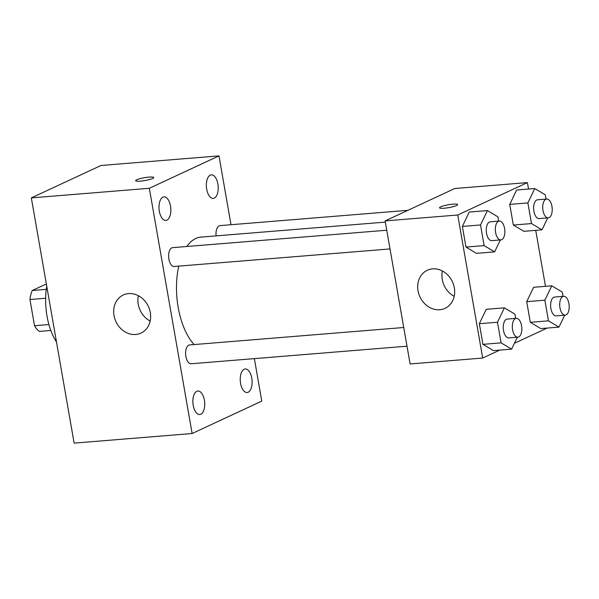 <?xml version="1.0" encoding="UTF-8"?>
<svg xmlns="http://www.w3.org/2000/svg" width="599" height="599" viewBox="0 0 599 599"><rect width="100%" height="100%" fill="white"/><g stroke="black" fill="none" stroke-linecap="round" stroke-linejoin="round"><path stroke-width="0.9" d="M48.908 324.561L34.525 325.729L29.95 299.515A24.956 12.437 85.3 0 1 32.241 290.53L45.007 284.592L46.452 284.473M34.525 325.729A24.956 12.437 85.3 0 0 39.369 331.397L50.81 330.468M45.651 298.242L29.95 299.515M46.28 289.384L32.241 290.53M46.744 286.172A47.261 23.548 85.3 0 0 56.478 341.947M254.365 358.621L261.778 401.105L192.122 433.511L74.134 443.118L31.335 197.895L100.999 165.489L218.979 155.882L230.997 224.73M159.334 211.252A11.808 5.885 85.3 0 0 165.886 220.417A11.808 5.885 85.3 0 0 170.79 208.167A11.808 5.885 85.3 0 0 163.969 196.884A11.808 5.885 85.3 0 0 159.334 211.252M193.215 405.388A11.808 5.885 85.3 0 0 199.767 414.545A11.808 5.885 85.3 0 0 204.671 402.303A11.808 5.885 85.3 0 0 197.85 391.02A11.808 5.885 85.3 0 0 193.215 405.388M240.581 383.353A11.808 5.885 85.3 0 0 247.132 392.517A11.808 5.885 85.3 0 0 252.037 380.268A11.808 5.885 85.3 0 0 245.216 368.984A11.808 5.885 85.3 0 0 240.581 383.353M206.7 189.217A11.808 5.885 85.3 0 0 213.251 198.381A11.808 5.885 85.3 0 0 218.156 186.139A11.808 5.885 85.3 0 0 211.335 174.848A11.808 5.885 85.3 0 0 206.7 189.217M192.122 433.511L149.323 188.288L31.335 197.895M150.304 312.566A21.002 17.91 65.1 0 1 141.012 333.081A21.002 17.91 65.1 0 1 115.914 321.596A21.002 17.91 65.1 0 1 123.289 294.993A21.002 17.91 65.1 0 1 150.304 312.566M150.169 321.079A21.002 17.91 65.1 0 1 138.376 295.726M149.323 188.288L218.979 155.882M135.651 180.703A9.187 1.445 170.1 0 1 136.767 179.775A9.187 1.445 170.1 0 1 146.83 177.334A9.187 1.445 170.1 0 1 153.756 177.536A9.187 1.445 170.1 0 1 144.951 180.539A9.187 1.445 170.1 0 1 135.651 180.696A9.187 1.445 170.1 0 1 136.759 179.76A9.187 1.445 170.1 0 1 146.822 177.341A9.187 1.445 170.1 0 1 153.756 177.544M386.752 230.226L172.609 247.657A9.449 4.71 85.3 0 0 168.903 259.165A9.449 4.71 85.3 0 0 174.144 266.503L390.016 248.929M407.867 210.331L219.975 225.621A9.449 4.71 85.3 0 0 216.097 235.886M403.733 327.503L189.591 344.934A9.449 4.71 85.3 0 0 188.752 345.159A9.449 4.71 85.3 0 0 185.877 356.435A9.449 4.71 85.3 0 0 191.118 363.773L406.998 346.2M385.337 222.109L200.867 237.122A57.766 28.782 85.3 0 0 186.791 246.503M178.749 266.128A57.766 28.782 85.3 0 0 194.136 344.56M499.768 350.108L482.697 358.045L410.098 363.952L385.127 220.911L454.783 188.505L527.39 182.598L528.52 189.052M535.723 230.345L545.494 286.322M500.36 239.944L494.632 251.872L476.475 253.347L465.97 247.073L462.368 226.429L469.272 212.053L487.421 210.578L497.934 216.853L498.675 221.121M564.7 315.186L558.972 327.106L540.822 328.589L530.31 322.314L526.708 301.664L533.612 287.288L551.769 285.813L562.274 292.087L563.023 296.355M482.697 358.045L457.733 214.996L527.39 182.598M547.134 328.072L514.414 343.294M547.726 217.916L541.998 229.836L523.848 231.311L513.336 225.044L509.734 204.394L516.638 190.018L534.787 188.543L545.3 194.817L546.041 199.085M517.334 337.222L511.606 349.142L493.456 350.617L482.944 344.35L479.342 323.7L486.246 309.324L504.395 307.849L514.908 314.123L515.649 318.391M457.733 214.996L385.127 220.911M439.748 309.728A21.002 17.91 65.1 0 1 418.783 293.862A21.002 17.91 65.1 0 1 427.327 270.246A21.002 17.91 65.1 0 1 452.425 281.74A21.002 17.91 65.1 0 1 445.042 308.335A21.002 17.91 65.1 0 1 439.748 309.728M440.639 206.842A9.187 1.445 170.1 0 1 450.703 204.409A9.187 1.445 170.1 0 1 457.629 204.618A9.187 1.445 170.1 0 1 448.823 207.621A9.187 1.445 170.1 0 1 439.524 207.778A9.187 1.445 170.1 0 1 440.639 206.842M454.199 296.325A21.002 17.91 65.1 0 1 442.406 270.98M511.606 349.142L501.093 342.868L497.492 322.225L504.395 307.849M516.308 318.339L507.233 319.072A9.449 4.71 85.3 0 0 503.31 328.881A9.449 4.71 85.3 0 0 508.768 337.918L517.843 337.177A9.449 4.71 85.3 0 0 518.682 336.952A9.449 4.71 85.3 0 0 521.684 326.522A9.449 4.71 85.3 0 0 516.308 318.339A9.449 4.71 85.3 0 0 512.385 328.14A9.449 4.71 85.3 0 0 517.843 337.177M493.456 350.617L482.944 344.35L479.342 323.7L486.246 309.324M501.093 342.868L482.944 344.35M497.492 322.225L479.342 323.7M494.632 251.872L484.119 245.597L480.518 224.954L487.421 210.578M499.334 221.061L490.259 221.802A9.449 4.71 85.3 0 0 486.328 231.603A9.449 4.71 85.3 0 0 491.794 240.648L500.869 239.907A9.449 4.71 85.3 0 0 501.707 239.682A9.449 4.71 85.3 0 0 504.71 229.245A9.449 4.71 85.3 0 0 499.334 221.061A9.449 4.71 85.3 0 0 495.403 230.87A9.449 4.71 85.3 0 0 500.869 239.907M476.475 253.347L465.97 247.073L462.368 226.429L469.272 212.053M484.119 245.597L465.97 247.073M480.518 224.954L462.368 226.429M558.972 327.106L548.467 320.832L544.858 300.189L551.769 285.813M563.674 296.303L554.599 297.037A9.449 4.71 85.3 0 0 550.676 306.845A9.449 4.71 85.3 0 0 556.134 315.883L565.209 315.141A9.449 4.71 85.3 0 0 566.048 314.917A9.449 4.71 85.3 0 0 569.05 304.487A9.449 4.71 85.3 0 0 563.674 296.303A9.449 4.71 85.3 0 0 559.751 306.104A9.449 4.71 85.3 0 0 565.209 315.141M540.822 328.589L530.31 322.314L526.708 301.664L533.612 287.288M548.467 320.832L530.31 322.314M544.858 300.189L526.708 301.664M541.998 229.836L531.485 223.562L527.884 202.919L534.787 188.543M546.7 199.033L537.625 199.767A9.449 4.71 85.3 0 0 533.694 209.568A9.449 4.71 85.3 0 0 539.16 218.613L548.235 217.871A9.449 4.71 85.3 0 0 549.073 217.647A9.449 4.71 85.3 0 0 552.076 207.209A9.449 4.71 85.3 0 0 546.7 199.033A9.449 4.71 85.3 0 0 542.776 208.834A9.449 4.71 85.3 0 0 548.235 217.871M523.848 231.311L513.336 225.044L509.734 204.394L516.638 190.018M531.485 223.562L513.336 225.044M527.884 202.919L509.734 204.394"/></g></svg>
